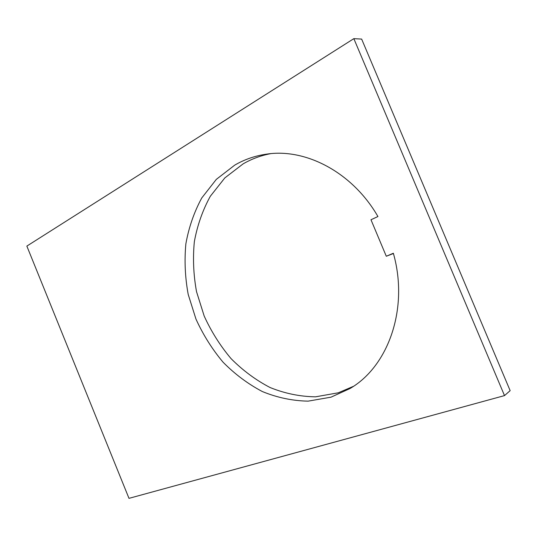 <?xml version="1.0" encoding="UTF-8"?>
<svg xmlns="http://www.w3.org/2000/svg" width="537" height="537" viewBox="0 0 537 537"><rect width="100%" height="100%" fill="white"/><g stroke="black" fill="none" stroke-linecap="round" stroke-linejoin="round"><path stroke-width="0.81" d="M353.393 386.351L338.25 392.809L315.501 396.83C299.975 396.595 284.825 393.487 270.051 387.513C255.787 380.075 242.784 370.436 231.044 358.609C220.224 345.768 211.269 331.577 204.181 316.031L196.542 291.725C193.468 274.964 192.743 258.277 194.347 241.677C197.321 225.406 202.637 210.276 210.303 196.287L224.815 177.935L243.16 163.852C251.571 158.979 260.66 155.589 270.426 153.703M386.291 256.25L393.353 253.249C409.127 308.741 388.083 366.69 349.882 388.593L331.02 397.165L308.117 401.146C292.49 400.85 277.24 397.649 262.365 391.554C248 383.982 234.897 374.195 223.063 362.2C212.155 349.178 203.12 334.799 195.958 319.065L188.212 294.464C185.084 277.501 184.298 260.626 185.869 243.832C188.809 227.379 194.112 212.075 201.784 197.931L216.324 179.365L234.743 165.127C244.389 159.496 254.9 155.844 266.285 154.186C305.392 147.944 352.386 172.115 377.934 216.532L370.98 219.754L386.291 256.25L393.426 253.511M353.843 38.651L361.643 39.08L510.15 390.654L504.512 395.601L128.987 498.349L26.85 246.094L353.843 38.651L504.512 395.601"/></g></svg>
